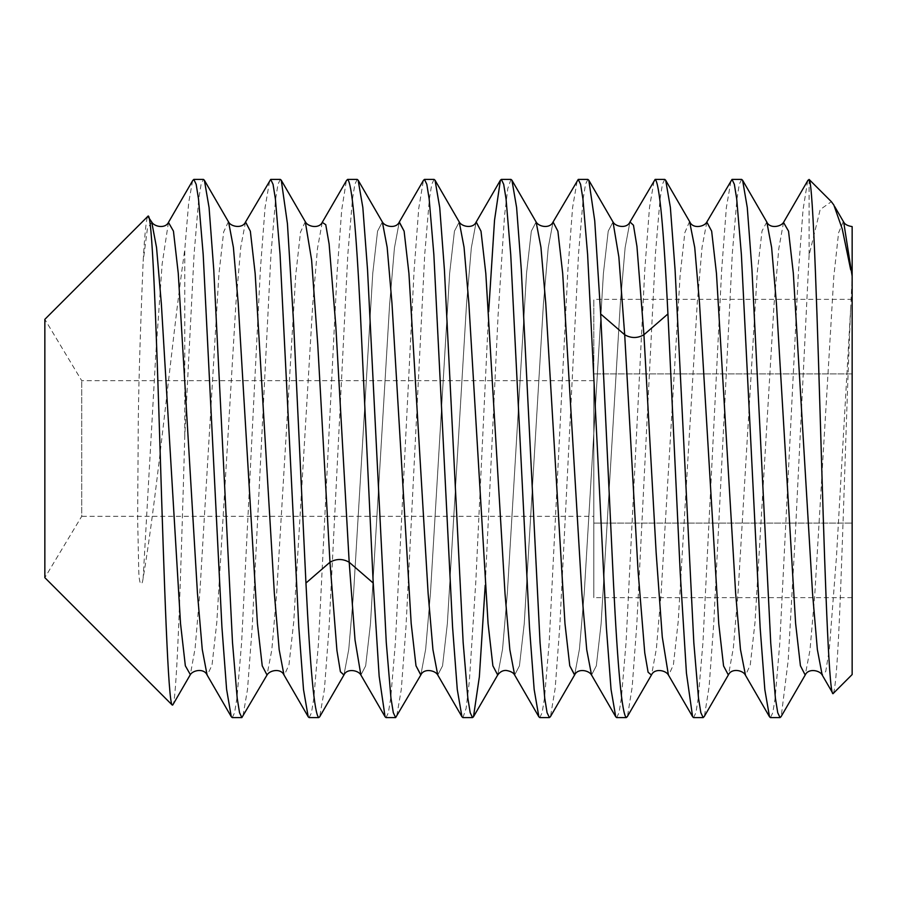 <?xml version="1.0" encoding="UTF-8"?>
<svg xmlns="http://www.w3.org/2000/svg" width="897" height="897" viewBox="0 0 897 897"><rect width="100%" height="100%" fill="white"/><g stroke="black" fill="none" stroke-linecap="round" stroke-linejoin="round"><path stroke-width="0.67" stroke-dasharray="4.49 3.36" d="M833.347 693.347C836.015 687.494 838.695 645.84 841.408 568.373C844.503 485.378 847.575 377.626 850.715 307.649L852.15 276.209L852.15 226.605L852.15 674.544M852.15 299.351L852.15 597.649L852.15 299.351L593.814 299.351L593.814 373.926L593.814 299.351M809.094 179.4L809.094 255.253L820.183 209.55L831.373 201.679M809.094 255.253L795.157 537.808L788.205 660.237L781.22 716.423M807.67 180.768L803.017 209.932L798.364 273.148L779.762 643.519L775.109 698.393L772.788 712.756L770.456 717.6M741.628 179.4L739.307 184.199L736.975 198.641L732.311 253.627L713.732 623.662L709.101 686.766L704.425 716.21M693.572 717.6L695.915 712.667L698.27 698.001L702.945 642.476L721.67 269.93L726.357 207.644L731.055 180.23M664.744 179.4L662.423 184.221L660.091 198.629L655.427 253.694L636.814 624.256L632.161 687.259L627.496 716.311M616.688 717.6L619.031 712.667L621.386 698.045L626.061 642.476L644.797 269.784L649.484 207.543L654.171 180.23M587.86 179.4L585.528 184.255L583.185 198.73L578.509 254.12L559.829 625.803L555.165 688.403L550.489 716.557M539.803 717.6L542.147 712.678L544.49 698.101L549.177 642.476L567.913 269.717L572.6 207.487L577.287 180.219M510.965 179.4L507.758 188.628L504.529 215.785L498.104 315.026L485.221 585.259M462.919 717.6L466.126 708.372L469.355 681.215L475.791 581.974L488.663 311.741M434.081 179.4L431.737 184.322L429.394 198.91L424.718 254.524L405.971 627.283L401.284 689.513L396.597 716.781M386.035 717.6L388.356 712.745L390.7 698.258L395.375 642.88L414.055 271.197L418.72 208.597L423.395 180.443M357.197 179.4L354.853 184.334L352.499 198.955L347.823 254.524L329.087 627.205L324.4 689.457L319.713 716.77M309.14 717.6L311.461 712.79L313.793 698.404L318.457 643.418L337.048 273.148L341.69 210.033L346.354 180.757M280.312 179.4L277.969 184.334L275.614 198.999L270.939 254.524L252.214 627.059L247.527 689.345L242.829 716.77M232.256 717.6L234.588 712.723L236.954 698.045L241.641 642.274L260.365 269.75L265.041 207.712L269.75 180.219M850.715 307.649L836.453 557.093L829.321 649.159L825.756 671.483L822.19 675.015M783.507 222.434L778.764 248.85L774.01 304.935L755.016 622.226L750.273 664.879L745.519 675.363M706.814 222.052L702.048 247.348L697.272 302.872L678.177 621.767L673.4 664.812L668.624 675.34M172.235 705.053C176.474 712.88 180.6 584.149 184.782 435.819L194.1 253.806L198.764 198.697L201.096 184.266L203.428 179.4M184.782 435.819L184.782 249.467C171.159 345.031 157.188 496.333 143.161 577.859C142.118 586.918 139.203 586.728 138.732 570.234L137.645 518.645L138.183 435.538C138.284 396.844 139.943 338.786 143.161 261.375C144.742 233.298 146.301 218.274 147.859 216.323M192.586 180.768L188.684 202.733L184.782 249.467M843.348 221.514L838.583 232.816L833.818 276.422L814.756 595.003L809.991 650.101L805.226 675.015M766.8 222.008L762.024 230.978L757.236 272.699L738.13 591.336L733.342 647.982L728.566 674.589M689.569 221.503L684.826 232.693L680.083 275.884L661.123 593.052L656.38 648.71L651.637 674.679M305.272 221.682L300.495 232.155L295.718 275.2L276.601 594.363L271.825 649.832L267.037 674.993M228.399 221.694L223.645 231.964L218.89 274.527L199.863 592.211L195.109 648.318L190.355 674.611M151.828 222.221L147.433 228.432L143.161 261.375M593.814 380.687L81.717 380.687L44.85 319.332L44.85 577.668L81.717 516.313L81.717 380.687L81.717 516.313L593.814 516.313L593.814 380.687L593.814 516.313M322.225 222.378L317.471 248.592L312.728 304.543L293.723 621.969L288.98 664.755L284.226 675.385M245.531 221.996L240.755 247.168L235.967 302.738L216.816 622.238L212.028 665.103L207.241 675.25M168.445 222.389L162.122 264.189L155.809 354.068L143.161 577.859M613.01 221.985L608.222 231.123L603.423 273.215L584.25 592.872L579.451 649.058L574.663 674.858L579.451 649.058L584.25 592.872L603.423 273.215L608.222 231.123L613.01 221.985M536.126 221.985L531.327 231.146L526.539 273.249L507.354 592.984L502.555 649.148L497.757 674.88L502.555 649.148L507.354 592.984L526.539 273.249L531.327 231.146L536.126 221.985M459.242 221.985L454.443 231.146L449.644 273.293L430.459 593.13L425.66 649.249L420.861 674.903L425.66 649.249L430.459 593.13L449.644 273.293L454.443 231.146L459.242 221.985M382.357 221.985L377.559 231.157L372.76 273.338L353.564 593.287L348.765 649.361L343.966 674.925L348.765 649.361L353.564 593.287L372.76 273.338L377.559 231.157L382.357 221.985M629.918 222.075L625.119 247.639L620.32 303.713L601.125 623.662L596.326 665.843L591.527 675.015L596.326 665.843L601.125 623.662L620.32 303.713L625.119 247.639L629.918 222.075M553.023 222.097L548.224 247.751L543.425 303.87L524.24 623.707L519.441 665.854L514.643 675.015L519.441 665.854L524.24 623.707L543.425 303.87L548.224 247.751L553.023 222.097M476.128 222.12L471.329 247.852L466.53 304.016L447.345 623.751L442.557 665.854L437.758 675.015L442.557 665.854L447.345 623.751L466.53 304.016L471.329 247.852L476.128 222.12M399.232 222.142L394.433 247.942L389.634 304.128L370.461 623.785L365.662 665.877L360.874 675.015L365.662 665.877L370.461 623.785L389.634 304.128L394.433 247.942L399.232 222.142M593.814 523.074L593.814 373.926L593.814 597.649L593.814 523.074L852.15 523.074L593.814 523.074M852.15 373.926L593.814 373.926L852.15 373.926M852.15 597.649L593.814 597.649M665.652 180.252L666.034 180.902M834.67 206.545L833.818 205.077"/><path stroke-width="1.35" d="M850.715 269.862L842.249 228.993L833.851 205.054L831.373 201.679L809.094 179.434C813.254 181.441 817.515 325.846 821.719 467.135C825.576 596.505 829.478 700.77 833.347 693.347L852.15 674.544L852.15 226.605L852.15 276.209L843.673 221.985M832.663 693.089L833.347 693.347M781.22 716.423L780.065 717.6L770.456 717.6L769.514 716.793L745.329 675.026M809.094 179.434L807.67 180.768M704.425 716.21L703.181 717.6L693.572 717.6L692.596 716.737L686.429 673.075L680.262 573.575L667.94 313.95L643.923 334.76L636.948 246.451L633.461 225.214L629.974 221.985C626.812 229.083 615.376 226.683 613.01 221.996L618.852 256.968L624.693 334.76L600.665 313.95L594.733 220.797L588.813 180.219L587.86 179.4L578.24 179.4L580.583 184.322L582.927 198.876L587.613 254.524L606.361 627.407L611.048 689.501L615.734 716.781L616.688 717.6L626.297 717.6C622.036 714.292 617.764 669.442 613.481 583.05L600.665 313.95M706.881 221.951L732.019 179.4L734.351 184.311L736.695 198.842L741.382 254.456L760.151 627.743L764.838 689.658L769.514 716.793M780.065 717.6L777.733 712.711L775.4 698.225L770.736 642.958L751.966 269.818L747.268 207.543L742.604 180.252L741.628 179.4L732.019 179.4M627.496 716.311L626.297 717.6M668.4 674.981L662.278 636.993L656.156 552.844L643.923 334.76L636.948 246.451L633.461 225.214L629.974 221.985L655.135 179.4C659.385 182.629 663.657 227.479 667.94 313.95M703.181 717.6L700.849 712.689L698.505 698.169L693.83 642.734L675.071 269.705L670.373 207.442L665.697 180.219L664.744 179.4L655.135 179.4M550.489 716.557L549.413 717.6L539.803 717.6L538.85 716.781L514.643 675.015L509.844 649.742L505.033 593.825L485.815 273.484L481.005 231.191L476.206 221.985C473.044 229.15 461.619 226.616 459.242 221.985L464.052 247.258L468.851 303.175L488.069 623.516L492.879 665.809L497.689 675.015L492.879 665.809L488.069 623.516L468.851 303.175L464.052 247.258L459.242 221.985L435.045 180.23L434.081 179.4L424.472 179.4L426.815 184.322L429.158 198.876L433.845 254.468L452.581 627.25L457.279 689.513L461.955 716.781L462.919 717.6L472.528 717.6L470.185 712.678L467.842 698.113L463.155 642.476L444.407 269.694L439.721 207.499L435.045 180.219M615.734 716.781L591.538 675.015L586.728 649.731L581.918 593.825L562.699 273.484L557.889 231.191L553.09 221.985L578.24 179.4M485.221 585.259L479.357 676.775L473.481 716.781L472.528 717.6M488.663 311.741L494.527 220.225L500.403 180.219L501.356 179.4L503.699 184.322L506.043 198.887L510.729 254.524L529.477 627.295L534.163 689.501L538.85 716.781M549.413 717.6L547.069 712.678L544.726 698.124L540.05 642.532L521.303 269.75L516.605 207.487L511.929 180.219L510.965 179.4L501.356 179.4M461.966 716.781L437.758 675.015C435.359 670.328 423.922 667.906 420.794 675.015L415.995 665.809L411.185 623.516L391.967 303.175L387.156 247.269L382.357 221.985L387.156 247.269L391.967 303.175L411.185 623.516L415.995 665.809L420.861 674.903L395.644 717.6L386.035 717.6L385.071 716.781L379.151 676.215L373.219 583.05L349.191 562.24L335.803 325.656L329.109 243.995L325.757 224.687L322.225 222.378M423.395 180.443L424.472 179.4M385.082 716.77L360.874 675.004L355.033 640.032L349.191 562.24L355.033 640.032L360.874 675.015C358.565 670.317 346.982 667.94 343.91 675.015L340.423 671.786L336.936 650.549L329.973 562.24L336.936 650.549L340.423 671.786L343.966 674.925L319.713 716.77L318.76 717.6L309.14 717.6L308.198 716.793L303.522 689.636L298.824 627.418L280.055 254.3L275.379 198.842L273.047 184.311L270.703 179.4L245.576 221.951C242.526 229.027 230.854 226.739 228.567 221.985L228.399 221.694M346.354 180.757L347.588 179.4C351.859 182.696 356.131 227.546 360.403 313.95L373.219 583.05M395.644 717.6L393.301 712.678L390.957 698.124L386.271 642.476L367.523 269.582L362.837 207.499L358.15 180.219L357.197 179.4L347.588 179.4M308.22 716.781L284.013 675.015C280.817 667.873 269.459 670.306 267.026 675.026L241.865 717.6L232.256 717.6L231.28 716.737L226.593 689.311L221.918 627.037L203.182 254.445L198.495 198.865L196.163 184.311L193.819 179.4L192.586 180.768M318.76 717.6C314.499 714.382 310.227 669.532 305.944 583.05L293.611 323.178L287.432 223.689L281.266 180.207L280.312 179.4L270.703 179.4M822.168 674.981L817.358 649.563L812.559 593.579L793.34 273.383L788.541 231.157L783.507 222.434M745.519 675.363L740.474 649.506L735.663 593.489L716.456 273.372L711.657 231.157L706.814 222.052M668.624 675.34L692.619 716.725M193.819 179.4L203.428 179.4L204.393 180.241L209.079 207.611L213.766 269.851L232.502 642.51L237.189 698.124L239.533 712.689L241.865 717.6M822.213 675.037C819.869 670.306 808.298 667.929 805.203 675.037L800.416 665.742L795.617 623.46L776.421 303.478L771.622 247.494L766.823 222.041M728.566 674.589L728.386 674.948C731.515 667.805 742.918 670.261 745.295 674.925M704.134 716.714L728.342 674.97L723.565 665.944L718.755 623.796L699.525 303.455L694.727 247.426L689.569 221.503M668.433 675.049C665.989 670.306 654.608 667.873 651.424 675.026L648.094 672.223L644.752 652.814L638.07 571.097L624.693 334.76L618.852 256.968L613.01 221.985L588.802 180.23M172.235 705.053L44.85 577.668L44.85 319.332L147.859 216.323C152.008 209.113 156.056 319.937 160.126 451.068C164.207 581.985 168.176 703.483 172.235 705.053L172.998 704.571M147.859 216.323L151.694 221.974M349.191 562.24C342.777 558.596 336.375 558.596 329.973 562.24L317.74 344.246L311.618 260.096L305.272 221.682M267.026 675.004L262.227 665.832L257.428 623.594L238.21 303.365L233.399 247.393L228.6 222.019M190.355 674.611L185.343 665.809L180.532 623.594L161.337 303.534L156.538 247.516L151.705 221.996C154.116 226.706 165.474 229.161 168.658 222.041M283.99 675.015L279.18 649.731L274.381 593.825L255.163 273.529L250.353 231.224L245.554 221.974M207.241 675.25L231.303 716.759M190.142 674.959C192.541 670.294 203.899 667.817 207.084 674.959L202.262 649.484L197.463 593.444L178.256 273.293L173.446 231.123L168.445 222.389M550.366 716.781L574.663 674.858L569.763 665.809L564.964 623.527L545.735 303.186L540.936 247.269L536.126 221.985L540.936 247.269L545.735 303.186L564.964 623.527L569.763 665.809L574.573 675.015C577.758 667.917 589.049 670.294 591.527 675.015L586.728 649.731L581.918 593.825L562.699 273.484L557.889 231.191L553.09 221.985C549.749 229.116 538.649 226.706 536.126 221.996L511.918 180.219M473.481 716.77L497.689 675.015C500.033 671.808 502.858 670.283 506.166 670.44C510.662 671.18 513.488 672.705 514.643 675.015L509.844 649.742L505.033 593.825L485.815 273.484L481.005 231.191L476.206 221.985L500.403 180.23M358.15 180.219L382.357 221.985C384.791 226.649 396.07 229.139 399.322 221.996L404.121 231.191L408.931 273.473L428.149 593.814L432.948 649.731L437.758 675.015L432.948 649.731L428.149 593.814L408.931 273.473L404.121 231.191L399.232 222.142L423.519 180.219M329.973 562.24L305.944 583.05M643.923 334.76C637.509 338.404 631.107 338.404 624.693 334.76M807.962 180.263L783.754 222.03C781.433 226.728 769.895 229.116 766.789 222.008M832.674 693.089L822.19 675.004M742.604 180.252L766.767 221.963M665.652 180.252L689.871 222.03M627.216 716.793L651.413 675.049M852.15 226.593C847.676 225.898 844.851 224.373 843.651 222.019L834.67 206.545M805.181 675.06L780.995 716.804M172.852 704.818L190.119 675.015M305.451 221.985L281.254 180.219M228.589 222.019L204.381 180.263M192.866 180.275L168.67 222.03M346.646 180.263L322.438 222.03M689.883 222.052C693.045 229.172 704.448 226.739 706.847 222.03M322.427 222.041C319.254 229.161 307.884 226.717 305.485 222.041"/></g></svg>
